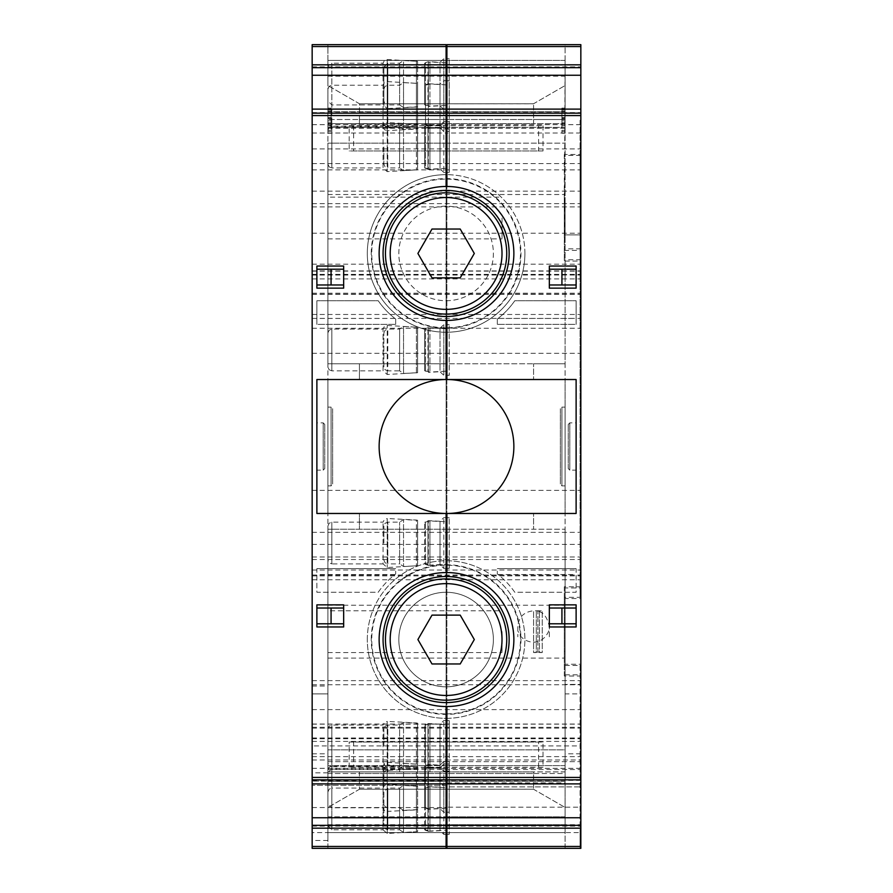 <?xml version="1.0" encoding="UTF-8"?>
<svg xmlns="http://www.w3.org/2000/svg" width="893" height="893" viewBox="0 0 893 893"><rect width="100%" height="100%" fill="white"/><g stroke="black" fill="none" stroke-linecap="round" stroke-linejoin="round"><path stroke-width="0.67" stroke-dasharray="4.46 3.35" d="M427.97 771.898L424.599 771.898L428.361 771.898L428.361 809.248L428.361 764.531L440.003 765.134L443.821 761.517L443.821 763.973L440.003 768.058L440.003 765.134L440.003 808.645L440.003 771.898L446.109 771.898L359.433 771.898L359.433 773.494L359.433 771.898L327.91 771.898L327.91 773.494L327.91 529.236L327.91 771.898L565.09 771.898L565.09 773.494L446.891 773.494L446.891 771.898L533.567 771.898L533.567 773.494L533.567 771.898L565.09 771.898L565.09 529.236L565.09 749.852L446.891 749.852L565.09 749.852L565.09 529.236L533.567 529.236L533.567 513.475L533.567 529.236L533.567 513.475L533.567 529.236L446.891 529.236L446.891 572.569A66.975 66.975 0 0 1 513.866 639.544A66.975 66.975 0 0 1 446.891 706.519L446.891 812.262L446.891 765.692L446.891 768.706L429.924 767.679L427.97 768.315L427.97 808.422L427.97 771.898L446.891 771.898L446.891 812.183L446.891 768.706M446.891 513.475A66.975 66.975 0 0 0 513.866 446.5A66.975 66.975 0 0 0 446.891 379.525L576.119 379.525L576.119 513.475L446.891 513.475L446.891 529.236L565.09 529.236L533.567 529.236L565.09 529.236L565.09 773.494L446.891 773.494L533.567 773.494L533.567 789.256L533.567 773.494L446.891 773.494L446.891 848.35L446.891 807.172L580.841 807.172L580.841 848.35L446.891 848.35L446.891 119.506L533.567 119.506L533.567 103.744L533.567 119.506L446.891 119.506L565.09 119.506L533.567 119.506L533.567 123.636L446.891 123.636L446.891 84.913L446.891 127.308L446.891 124.294L429.924 125.321L424.599 123.747L428.361 125.645L428.361 128.469L428.361 83.752L440.003 84.355L443.821 80.738L443.821 123.636L446.109 123.636L327.91 123.636L565.09 123.636L565.09 119.506L565.09 363.764L533.567 363.764L533.567 379.525L533.567 363.764L533.567 379.525L533.567 363.764L565.09 363.764L565.09 123.636L533.567 123.636L533.567 119.506L446.891 119.506L446.891 44.65L446.891 123.636L424.599 123.636L440.003 123.636L440.003 84.355L440.003 127.866L440.003 124.942L443.821 129.027L446.109 129.027L446.109 131.483L446.109 80.738L446.109 123.636L446.109 103.789L446.109 119.506L359.433 119.506L359.433 123.636L359.511 103.789L327.91 85.549L359.511 103.789L359.433 119.506L446.109 119.506L327.91 119.506L446.109 119.506L446.109 812.262L446.109 761.517L446.109 763.973L443.821 763.973M493.382 639.544A47.273 47.273 0 0 0 422.467 598.6A47.273 47.273 0 0 0 422.467 680.488A47.273 47.273 0 0 0 493.382 639.544A47.273 47.273 0 0 1 446.109 686.817A47.273 47.273 0 0 1 398.825 639.544A47.273 47.273 0 0 1 446.109 592.271A47.273 47.273 0 0 1 493.382 639.544M424.599 771.898L424.599 807.618L424.599 766.161L424.599 769.253L427.97 768.315M449.268 764.062L449.179 812.262L449.268 761.595L449.268 764.062L446.891 764.062M446.891 124.294L446.891 80.817L446.891 123.636L449.268 123.636L449.179 80.738L449.268 123.636M449.268 128.938L446.891 128.938M449.179 763.973L446.891 763.973M449.179 129.027L446.891 129.027L446.891 80.738L446.891 123.636L449.179 123.636M565.09 485.892L565.09 407.108L565.09 485.892L561.931 485.892L561.931 407.108L560.357 408.681L560.357 484.319L560.357 408.681M565.09 513.475L565.09 379.525L565.09 513.475L565.09 379.525L565.09 513.475L533.567 513.475L565.09 513.475M565.09 379.525L533.567 379.525L565.09 379.525M564.298 154.489L564.298 261.057L565.09 60.411L565.09 824.708L565.09 782.893L446.891 782.893L446.891 832.589L565.09 832.589L446.891 832.589L565.09 832.589L565.09 765.614L565.09 832.589L565.09 824.708L565.09 832.589L446.891 832.589L446.891 44.65L565.09 44.65L565.09 85.549L565.09 44.65L446.891 44.65L580.841 44.65L580.841 120.343L580.059 120.343L580.059 597.328L564.298 597.328L564.298 665.475L580.059 665.475L580.059 848.35L312.159 848.35L312.159 745.923L580.059 745.923M446.891 771.284L446.891 720.551L446.891 771.284L449.179 771.284L449.179 720.551L449.268 771.206L446.891 771.206L446.891 720.629L446.891 771.206M446.891 826.103L446.891 825.322L446.891 826.103L580.841 826.103L580.841 825.322L580.841 826.103M446.891 759.976L446.891 783.887L446.891 759.976L580.841 759.976L580.841 783.887L580.841 759.976M446.891 179.113A74.353 74.353 0 0 1 520.452 253.456A74.353 74.353 0 0 1 446.891 327.798L446.891 320.431A66.975 66.975 0 0 0 513.866 253.456A66.975 66.975 0 0 0 446.891 186.481L446.891 143.148L565.09 143.148L446.891 143.148L446.891 129.027M446.891 121.716L446.891 172.449L446.891 121.716L449.179 121.716L449.179 172.449L449.268 121.794L449.268 147.077L449.268 121.794L446.891 121.794L446.891 172.371L446.891 121.794M446.891 112.607L446.891 133.024L446.891 112.607L580.841 112.607L580.841 133.024L580.841 112.607M446.891 66.897L446.891 67.678L446.891 66.897L580.841 66.897L580.841 67.678L580.841 66.897M446.891 327.798L446.891 363.764L565.09 363.764L446.891 363.764L446.891 379.525M446.109 761.517L443.821 761.517L443.821 812.262L443.821 771.898M446.109 80.738L443.821 80.738L443.821 129.027M443.821 123.636L440.003 123.636M327.91 513.475L359.433 513.475L327.91 513.475L359.433 513.475L359.433 529.236L359.433 513.475L359.433 529.236L359.433 513.475L327.91 513.475L327.91 379.525L327.91 513.475L327.91 379.525L359.433 379.525L327.91 379.525L327.91 513.475M327.91 485.892L327.91 407.108L327.91 485.892L331.069 485.892L331.069 407.108L332.642 408.681L332.642 484.319L332.642 408.681M327.91 379.525L359.433 379.525L359.433 363.764L359.433 379.525L359.433 363.764L359.433 379.525L327.91 379.525M327.91 773.494L446.109 773.494L446.109 789.211L446.109 773.494L359.433 773.494L359.433 789.256L359.433 773.494L446.109 773.494L327.91 773.494M446.109 327.809L446.109 320.431A66.975 66.975 0 0 1 379.134 253.456A66.975 66.975 0 0 1 446.109 186.481L446.109 179.102A74.353 74.353 0 0 0 371.756 253.456A74.353 74.353 0 0 0 446.109 327.809L446.109 363.764L327.91 363.764L359.433 363.764L327.91 363.764L327.91 119.506L327.91 363.764L327.91 143.148L327.91 363.764L446.109 363.764L446.109 379.525L316.881 379.525L316.881 513.475L446.109 513.475A66.975 66.975 0 0 1 379.134 446.5A66.975 66.975 0 0 1 446.109 379.525M312.159 745.923L312.159 693.883L327.91 693.883L327.91 781.085L312.159 781.096L446.109 781.096L446.109 832.589L327.91 832.589L446.109 832.589L446.109 60.411L327.91 60.411L446.109 60.411L327.91 60.411L446.109 60.411L446.109 128.224L446.109 44.65L327.91 44.65L327.91 85.549L327.91 44.65L446.109 44.65L446.109 103.789L446.109 44.65L312.159 44.65L312.159 848.35L312.159 686.003L312.159 693.883L327.91 693.883L327.91 60.411L327.91 840.469L327.91 816.827L446.109 816.827L446.109 832.589L446.109 781.375L446.109 816.827L327.91 816.827L327.91 832.589L580.059 832.589L580.059 848.35L446.891 848.35L565.09 848.35L565.09 807.451L565.09 848.35L446.891 848.35M446.109 765.614L446.109 781.375L446.109 765.614L327.91 765.614L327.91 781.375L327.91 765.614L446.109 765.614M446.109 771.284L446.109 720.551L446.109 771.284L443.821 771.284L443.821 720.551L443.821 771.284L440.003 767.667L440.003 724.167L440.003 767.667L428.361 768.281L428.361 723.553L428.361 768.281L424.599 766.652L424.599 725.183L424.599 766.652L427.97 767.444L427.97 724.39L427.97 767.444L429.924 768.002L429.924 723.832L429.924 768.002L446.891 767.109L446.891 724.725L446.891 767.109M446.109 713.898L446.109 706.519A66.975 66.975 0 0 1 379.134 639.544A66.975 66.975 0 0 1 446.109 572.569L446.109 565.191A74.353 74.353 0 0 0 371.756 639.544A74.353 74.353 0 0 0 446.109 713.898L446.109 763.973M446.109 783.887L446.109 759.976L446.109 783.887M446.109 825.322L446.109 826.103L446.109 825.322M446.109 848.35L327.91 848.35L327.91 807.451L327.91 848.35L446.109 848.35L312.159 848.35L446.109 848.35L446.109 785.315L312.159 785.315L446.109 785.315L446.109 781.096M327.91 749.852L446.109 749.852L327.91 749.852M446.109 513.475L446.109 529.236L327.91 529.236L446.109 529.236L446.109 565.191M446.109 121.716L446.109 172.449L446.109 121.716L443.821 121.716L443.821 172.449L443.821 121.716L440.003 125.333L440.003 168.833L440.003 125.333L428.361 124.719L428.361 169.447L428.361 124.719L425.526 125.712L425.526 168.453L428.361 169.447L440.003 168.833L443.821 172.449L446.109 172.449M446.109 67.678L446.109 66.897L446.109 67.678M446.109 109.113L446.109 133.024L446.109 109.113M446.109 129.027L446.109 179.102M446.109 143.148L327.91 143.148L446.109 143.148M428.361 125.645L440.003 124.942M428.361 771.898L440.003 771.898M440.003 768.058L428.361 767.355L424.599 769.253M565.09 237.694L565.09 198.302L565.09 237.694L564.298 237.694L564.298 198.302L564.298 237.694M565.09 651.365L565.09 611.973L565.09 651.365L564.298 651.365L564.298 611.973L564.298 651.365M446.891 718.34A78.796 78.796 0 0 0 524.905 639.544A78.796 78.796 0 0 0 446.109 560.748A78.796 78.796 0 0 0 367.313 639.544A78.796 78.796 0 0 0 446.109 718.34M446.891 713.887A74.353 74.353 0 0 0 520.452 639.544A74.353 74.353 0 0 0 446.891 565.202M524.905 253.456A78.796 78.796 0 0 0 446.891 174.66A78.796 78.796 0 0 1 524.905 253.456A78.796 78.796 0 0 1 446.109 332.252A78.796 78.796 0 0 1 367.313 253.456A78.796 78.796 0 0 1 446.109 174.66A78.796 78.796 0 0 0 367.313 253.456A78.796 78.796 0 0 0 446.109 332.252A78.796 78.796 0 0 0 524.905 253.456M474.306 253.456L460.208 277.879L432 277.879L417.902 253.456L432 229.032L460.208 229.032L474.306 253.456M446.109 300.729A47.273 47.273 0 0 0 493.382 253.456A47.273 47.273 0 0 0 422.467 212.512A47.273 47.273 0 0 0 422.467 294.4A47.273 47.273 0 0 0 493.382 253.456A47.273 47.273 0 0 0 446.109 206.183A47.273 47.273 0 0 0 398.825 253.456A47.273 47.273 0 0 0 446.109 300.729M474.306 639.544L460.208 663.968L432 663.968L417.902 639.544L432 615.121L460.208 615.121L474.306 639.544M367.313 639.544A78.796 78.796 0 0 1 446.109 560.748A78.796 78.796 0 0 1 524.905 639.544A78.796 78.796 0 0 1 446.109 718.34A78.796 78.796 0 0 1 367.313 639.544M446.109 834.33L446.109 783.585L446.109 834.33L443.821 834.33L443.821 783.585L443.821 834.33L440.003 830.702L440.003 787.202L440.003 830.702L428.361 831.316L428.361 786.588L428.361 831.316L425.526 830.323L425.526 787.581L425.526 830.323L424.599 829.686L424.599 788.218L424.599 829.686L427.97 830.479L427.97 787.425L427.97 830.479L429.924 831.037L429.924 786.867L429.924 831.037L446.891 830.144L446.891 787.76L446.891 830.144M446.109 568.394L446.109 517.65L446.109 568.394L443.821 568.394L443.821 517.65L443.821 568.394L440.003 564.778L440.003 521.266L440.003 564.778L428.361 565.381L428.361 520.664L428.361 565.381L425.526 564.398L425.526 521.657L425.526 564.398L424.599 563.751L424.599 522.293L424.599 563.751L427.97 564.555L427.97 521.501L427.97 564.555L429.924 565.113L429.924 520.943L429.924 565.113L446.891 564.22L446.891 521.825L446.891 564.22M446.891 105.24L446.891 62.856L446.891 105.24L429.924 106.133L427.97 105.575L427.97 62.521L427.97 105.575L424.599 104.782L424.599 63.314L424.599 104.782L428.361 106.412L428.361 61.684L428.361 106.412L440.003 105.798L440.003 62.298L440.003 105.798L443.821 109.415L443.821 58.67L443.821 109.415L446.109 109.415L446.109 58.67L446.109 109.415M446.891 371.175L446.891 328.78L446.891 371.175L429.924 372.057L427.97 371.499L427.97 328.445L427.97 371.499L424.599 370.707L424.599 329.249L424.599 370.707L428.361 372.336L428.361 327.619L428.361 372.336L440.003 371.734L440.003 328.222L440.003 371.734L443.821 375.35L443.821 324.606L443.821 375.35L446.109 375.35L446.109 324.606L446.109 375.35M446.891 168.275L446.891 125.891L446.891 168.275L429.924 169.168L424.599 167.817L424.599 126.348L424.599 167.817L425.526 168.453L425.526 125.712L424.599 126.348L427.97 125.556L427.97 168.61L427.97 125.556L429.924 124.998L429.924 169.168L429.924 124.998L446.109 125.846M565.09 123.937L565.09 108.12L565.09 130.278L565.09 123.937L561.931 123.937L561.931 133.236L561.931 108.12L561.931 123.937M580.059 120.343L580.059 154.489L565.09 154.489L565.09 782.893M446.891 834.241L446.891 783.663L446.891 834.241L449.268 834.241L449.179 783.585L449.179 834.33L446.891 834.33L446.891 783.585L446.891 834.33M446.891 109.337L446.891 58.759L446.891 109.337L449.268 109.337L449.179 58.67L449.179 109.415L446.891 109.415L446.891 58.67L446.891 109.415M446.891 375.272L446.891 324.684L446.891 375.272L449.268 375.272L449.179 324.606L449.179 375.35L446.891 375.35L446.891 324.606L446.891 375.35M446.891 568.316L446.891 517.728L446.891 568.316L449.268 568.316L449.179 517.65L449.179 568.394L446.891 568.394L446.891 517.65L446.891 568.394M449.268 745.923L449.268 720.629L449.268 745.923M446.891 172.449L449.268 172.371L449.268 147.077L449.268 172.371L446.891 172.371M446.891 807.172L446.891 786.889L580.841 786.889L446.891 786.889L446.891 782.893M580.841 807.172L580.841 693.883L565.09 693.883M565.09 674.818L580.841 674.818L580.841 684.429L565.09 684.429L580.841 684.429L580.841 693.883M580.841 674.818L580.841 664.258L565.09 664.258M580.841 664.258L580.841 598.533L565.09 598.533M580.841 598.533L580.841 587.974L565.09 587.974M580.841 587.974L580.841 259.751L565.09 259.751M580.841 259.751L580.841 120.343M580.841 155.393L565.09 155.393M576.119 266.047L576.119 288.138M576.119 604.862L576.119 626.953M561.931 130.278L565.09 130.278M561.931 125.79L565.09 125.79M561.931 120.823L565.09 120.823M561.931 115.599L565.09 115.599M561.931 111.045L565.09 111.045M565.09 117.597L561.931 117.597M561.931 108.12L565.09 108.12M561.931 109.861L565.09 109.861M561.931 118.858L565.09 118.858M561.931 117.976L565.09 117.976M561.931 123.491L565.09 123.491M561.931 122.754L565.09 122.754M561.931 131.494L565.09 131.494M561.931 133.236L565.09 133.236M446.891 58.759L449.268 58.759L446.891 58.67M446.891 324.684L449.268 324.684L446.891 324.606M561.931 608.033L549.329 608.033L549.329 623.783L549.329 608.033L561.931 608.033L561.931 623.783L549.329 623.783L561.931 623.783M549.329 626.953L549.329 604.862M549.329 608.033L576.119 608.033M549.329 623.783L576.119 623.783M561.931 269.217L549.329 269.217L549.329 284.967L549.329 269.217L561.931 269.217L561.931 284.967L549.329 284.967L561.931 284.967M549.329 288.138L549.329 266.047M549.329 269.217L576.119 269.217M549.329 284.967L576.119 284.967M533.567 103.744L446.891 103.789L533.489 103.789L565.09 85.549L533.567 103.744M565.09 76.173L565.09 111.625L565.09 76.173L446.891 76.173M565.09 127.386L565.09 111.625L565.09 127.386L446.891 127.386L565.09 127.386M565.09 60.411L446.891 60.411L565.09 60.411M580.841 115.454L446.891 115.454M580.841 124.674L446.891 124.674M580.841 133.024L446.891 133.024M533.567 789.256L446.891 789.211L533.489 789.211L565.09 807.451L533.567 789.256M565.09 765.614L446.891 765.614L565.09 765.614M580.841 768.326L446.891 768.326M580.841 777.546L446.891 777.546M565.09 128.224L446.891 128.224M343.671 626.953L343.671 608.033L343.671 623.783L343.671 608.033L331.069 608.033L331.069 623.783L343.671 623.783L331.069 623.783M331.069 608.033L316.881 608.033L316.881 626.953M331.069 284.967L343.671 284.967L331.069 284.967L331.069 269.217L343.671 269.217L331.069 269.217M343.671 288.138L343.671 269.217L343.671 284.967L343.671 269.217L316.881 269.217L316.881 288.138M343.671 623.783L316.881 623.783M343.671 284.967L316.881 284.967M331.069 123.937L331.069 108.12L331.069 130.278L331.069 123.937L327.91 123.937L327.91 133.236L327.91 108.12L327.91 123.937M327.91 761.673L580.059 761.673L327.91 761.673M446.891 832.589L312.159 832.589M312.159 109.113L312.159 133.024L312.159 109.113M312.159 67.678L312.159 66.897L312.159 67.678M312.159 825.322L312.159 826.103L312.159 825.322M312.159 783.887L312.159 759.976L312.159 783.887M327.91 816.827L327.91 781.375L327.91 816.827M359.433 789.256L446.109 789.211L359.511 789.211L327.91 807.451L359.433 789.256M327.91 111.625L327.91 127.386L327.91 111.625L446.109 111.625L327.91 111.625M343.671 608.033L343.671 604.862M316.881 604.862L316.881 608.033M343.671 269.217L343.671 266.047M316.881 266.047L316.881 269.217M580.059 665.475L580.059 832.589M331.069 130.278L327.91 130.278M331.069 125.79L327.91 125.79M331.069 120.823L327.91 120.823M331.069 115.599L327.91 115.599M331.069 111.045L327.91 111.045M331.069 117.597L327.91 117.597M331.069 108.12L327.91 108.12M331.069 109.861L327.91 109.861M331.069 118.858L327.91 118.858M331.069 117.976L327.91 117.976M331.069 123.491L327.91 123.491M331.069 122.754L327.91 122.754M331.069 131.494L327.91 131.494M331.069 133.236L327.91 133.236M327.91 772.825L312.159 772.825M312.159 724.145L580.059 724.145M312.159 737.975L580.059 737.975L312.159 737.975M312.159 709.611L580.059 709.611L312.159 709.611M312.159 684.775L580.059 684.775M312.159 680.633L580.059 680.633M446.109 103.789L359.511 103.789L446.109 103.789M446.109 832.589L327.91 832.589L446.109 832.589L327.91 832.589L327.91 781.096M446.109 62.811L429.924 61.963L429.924 106.133L429.924 61.963L424.599 63.314L425.526 62.677L425.526 105.419L425.526 62.677L428.361 61.684L440.003 62.298L443.821 58.67L446.109 58.67M327.91 658.096L564.298 658.096L564.298 586.768L580.059 586.768L580.059 597.328M327.91 605.242L564.298 605.242M564.298 665.475L564.298 676.023L580.059 676.023M564.298 676.023L564.298 658.096M312.159 826.103L446.109 826.103M312.159 759.976L446.109 759.976M312.159 768.326L446.109 768.326M312.159 777.546L446.109 777.546M327.91 127.386L446.109 127.386L327.91 127.386M312.159 115.454L446.109 115.454M312.159 124.674L446.109 124.674M312.159 133.024L446.109 133.024M312.159 66.897L446.109 66.897M446.109 328.736L429.924 327.887L429.924 372.057L429.924 327.887L424.599 329.249L425.526 328.602L425.526 371.343L425.526 328.602L428.361 327.619L440.003 328.222L443.821 324.606L446.109 324.606M580.059 154.489L580.059 261.057L564.298 261.057M312.159 169.871L580.059 169.871M312.159 206.908L580.059 206.908L312.159 206.908M312.159 191.147L580.059 191.147L312.159 191.147M312.159 293.194L580.059 293.194L312.159 293.194M312.159 271.126L580.059 271.126L312.159 271.126M312.159 318.41L580.059 318.41L312.159 318.41M312.159 490.357L580.059 490.357M312.159 544.395L580.059 544.395L312.159 544.395M312.159 559.52L580.059 559.52L312.159 559.52M312.159 579.78L580.059 579.78M564.298 586.768L564.298 597.328M327.91 194.518L564.298 194.518M580.059 586.768L580.059 261.057M327.91 128.224L446.109 128.224M446.109 120.343L446.891 120.343M349.185 125.734L543.022 125.734L349.185 125.734L349.185 150.95L538.591 150.95L538.591 125.734M353.617 125.734L353.617 150.95M543.022 767.266L349.185 767.266L543.022 767.266L543.022 742.05L353.639 742.05L353.639 767.266M538.568 767.266L538.568 742.05M543.022 125.734L543.022 150.95L349.185 150.95M538.591 150.95L543.022 150.95M349.185 767.266L349.185 742.05L543.022 742.05M353.639 742.05L349.185 742.05M576.119 324.371L576.119 300.729L576.119 324.371L576.119 318.455L576.119 324.371L497.323 324.371L576.119 324.371M497.323 319.047L497.323 324.371L497.323 319.047A82.736 82.736 0 0 0 514.792 300.729L576.119 300.729L514.792 300.729A82.736 82.736 0 0 1 497.323 319.047L497.323 324.371L497.323 319.047M327.91 803.834L327.91 769.945L327.91 803.834L331.85 807.774L331.85 766.015L331.85 769.074L328.256 771.898L383.075 771.898L383.075 807.774L383.075 766.015L383.075 769.074L331.85 769.074M383.075 771.898L417.611 771.898L417.611 809.616L417.611 764.162L417.611 766.942L387.205 764.921L383.075 769.074M383.856 786.889L383.856 769.945L383.856 786.889M417.611 766.942L403.524 766.105L399.618 769.074L387.796 769.074L384.191 771.898L417.611 771.898M399.618 769.074L399.618 771.898M384.191 771.898L328.256 771.898M327.91 745.923L327.91 728.978L327.91 745.923M327.91 728.978L329.093 726.165L331.85 725.038L383.075 725.038L384.414 722.359L387.205 721.399L387.205 770.436L387.205 721.399L416.406 722.928L416.406 768.906L416.406 722.928L417.611 723.185L403.524 722.448L399.618 725.038L387.796 725.038L387.796 766.797L399.618 766.797L399.618 725.038L399.618 766.797L403.524 769.386L403.524 722.448L403.524 769.386L417.611 768.65L417.611 723.185L417.611 768.65L387.205 770.436L383.075 766.797L383.075 725.038L383.075 766.797L331.85 766.797L331.85 725.038L331.85 766.797L329.093 765.669L327.91 762.856M383.856 745.923L383.856 728.978L383.856 745.923M327.91 543.022L327.91 526.077L327.91 543.022M327.91 526.077L329.093 523.276L331.85 522.137L383.075 522.137L384.414 519.458L387.205 518.509L387.205 567.546L387.205 518.509L416.406 520.039L416.406 566.017L416.406 520.039L417.611 520.295L403.524 519.559L399.618 522.137L387.796 522.137L387.796 563.907L399.618 563.907L399.618 522.137L399.618 563.907L403.524 566.486L403.524 519.559L403.524 566.486L417.611 565.749L417.611 520.295L417.611 565.749L387.205 567.546L383.075 563.907L383.075 522.137L383.075 563.907L331.85 563.907L331.85 522.137L331.85 563.907L329.093 562.769L327.91 559.967M383.856 543.022L383.856 526.077L383.856 543.022M327.91 100.987L327.91 67.109L327.91 100.987L331.85 104.927L383.075 104.927L383.075 63.169L383.075 104.927L387.205 108.566L387.205 59.53L387.205 108.566L416.406 107.037L416.406 61.059L416.406 107.037L417.611 106.78L417.611 61.316L417.611 106.78L403.524 107.517L399.618 104.927L399.618 63.169L399.618 104.927L387.796 104.927L387.796 63.169L387.796 104.927L385.039 103.8L383.856 100.987L383.856 67.109L383.856 100.987M383.856 67.109L387.796 63.169L399.618 63.169L403.524 60.579L403.524 107.517L403.524 60.579L417.611 61.316L387.205 59.53L384.414 60.49L383.075 63.169L331.85 63.169L331.85 104.927L331.85 63.169L329.093 64.296L327.91 67.109M327.91 123.055L327.91 89.166L327.91 123.055L331.85 126.985L331.85 85.226L331.85 123.636L330.477 123.636L383.075 123.926L383.075 126.985L383.075 85.226L383.075 123.636L331.85 123.636M383.075 123.926L387.205 128.079L417.611 126.058L417.611 83.384L417.611 123.636L383.075 123.636M383.856 106.111L383.856 89.166L383.856 106.111M417.611 123.636L386.423 123.636L399.618 123.926L403.524 126.895L417.611 126.058M386.423 123.636L330.477 123.636M327.91 147.077L327.91 164.022L327.91 147.077M403.524 126.895L403.524 82.636L403.524 170.552L417.611 169.815L417.611 124.35L417.611 169.815L387.205 171.601L383.075 167.962L383.075 126.203L383.075 167.962L331.85 167.962L331.85 126.203L331.85 167.962L329.093 166.835L327.91 164.022M383.856 147.077L383.856 164.022L383.856 147.077M327.91 130.144L329.093 127.331L331.85 126.203L383.075 126.203L384.414 123.524L387.205 122.564L387.205 171.601L387.205 122.564L416.406 124.094L416.406 170.072L416.406 124.094L417.611 124.35L403.524 123.614L403.524 170.552L399.618 167.962L399.618 126.203L399.618 167.962L387.796 167.962L387.796 126.203L387.796 167.962L385.039 166.835L383.856 164.022M327.91 349.978L327.91 366.923L327.91 349.978M383.856 366.923L383.856 333.033L383.856 366.923L385.039 369.724L387.796 370.863L387.796 329.093L387.796 370.863L399.618 370.863L399.618 329.093L399.618 370.863L403.524 373.441L403.524 326.514L403.524 373.441L417.611 372.705L417.611 327.251L417.611 372.705L387.205 374.491L383.075 370.863L383.075 329.093L383.075 370.863L331.85 370.863L331.85 329.093L331.85 370.863L329.093 369.724L327.91 366.923M502.045 631.664L502.045 652.549L502.045 631.664M327.91 610.79L327.91 652.549L327.91 610.79L502.045 610.79M537.899 652.024L537.899 611.303L537.899 652.024L536.302 652.303L536.302 611.024L536.302 652.303L533.567 652.549L533.567 610.79L533.567 652.549L542.23 652.549L542.23 610.79L542.23 652.549L539.484 652.303L539.484 611.024L539.484 652.303L537.899 652.024L539.484 652.303M502.045 217.992L502.045 238.877L502.045 217.992M327.91 197.119L327.91 238.877L327.91 197.119L502.045 197.119M383.856 792.013L383.856 825.891L383.856 792.013L387.796 788.072L387.796 829.831L399.618 829.831L399.618 788.072L399.618 829.831L403.524 832.421L403.524 785.483L403.524 832.421L417.611 831.684L417.611 786.22L417.611 831.684L387.205 833.47L383.075 829.831L383.075 788.072L383.075 829.831L331.85 829.831L327.91 825.891L327.91 792.013L327.91 825.891M327.91 792.013L329.093 789.2L331.85 788.072L331.85 829.831L331.85 788.072L383.075 788.072L384.414 785.394L387.205 784.434L387.205 833.47L387.205 784.434L416.406 785.963L416.406 831.941L416.406 785.963L417.611 786.22L403.524 785.483L399.618 788.072L387.796 788.072L387.796 829.831L385.039 828.704L383.856 825.891M395.677 568.629L316.881 568.629L316.881 592.271L378.208 592.271A82.736 82.736 0 0 1 395.677 573.953L395.677 568.629L316.881 568.629L395.677 568.629L316.881 568.629L316.881 592.271L378.208 592.271A82.736 82.736 0 0 1 395.677 573.953L395.677 568.629M316.881 324.371L316.881 300.729L316.881 324.371L316.881 318.455L316.881 324.371L395.677 324.371L316.881 324.371M395.677 319.047L395.677 324.371L395.677 319.047A82.736 82.736 0 0 1 378.208 300.729L316.881 300.729L378.208 300.729A82.736 82.736 0 0 0 395.677 319.047L395.677 324.371L395.677 319.047M316.881 470.142L316.881 422.858L316.881 470.142L323.188 470.142L323.188 422.858L323.188 470.142L324.762 468.557L324.762 424.443L324.762 468.557M497.323 568.629L576.119 568.629L576.119 592.271L514.792 592.271A82.736 82.736 0 0 0 497.323 573.953L497.323 568.629L576.119 568.629L497.323 568.629L576.119 568.629L576.119 592.271L514.792 592.271A82.736 82.736 0 0 0 497.323 573.953L497.323 568.629M576.119 470.142L576.119 422.858L576.119 470.142L569.812 470.142L569.812 422.858L569.812 470.142L568.238 468.557L568.238 424.443L568.238 468.557M429.924 767.679L429.924 771.898M427.97 124.685L427.97 123.636M429.924 125.321L429.924 123.636M425.526 124.495L425.526 84.735L428.361 83.752L428.361 123.636M446.109 84.868L429.924 84.02L424.599 85.382L425.526 84.735L425.526 123.636M425.526 771.898L425.526 808.265L425.526 765.524L428.361 764.531L428.361 767.355M446.891 765.692L429.924 764.81L424.599 766.161L425.526 765.524L425.526 768.505M371.254 253.456A74.856 74.856 0 0 1 483.537 188.624A74.856 74.856 0 0 1 483.537 318.276A74.856 74.856 0 0 1 371.254 253.456M371.254 639.544A74.856 74.856 0 0 1 483.537 574.724A74.856 74.856 0 0 1 483.537 704.376A74.856 74.856 0 0 1 371.254 639.544M580.841 753.804L565.09 753.804M565.09 407.108L561.931 407.108L561.931 485.892L560.357 484.319M565.09 824.708L446.891 824.708L565.09 824.708M565.09 111.625L446.891 111.625L565.09 111.625M565.09 781.375L446.891 781.375L565.09 781.375M565.09 816.827L446.891 816.827L565.09 816.827M580.841 780.393L446.891 780.393M580.841 248.823L565.09 248.823M580.841 234.881L565.09 234.881M327.91 407.108L331.069 407.108L331.069 485.892L332.642 484.319M327.91 824.708L580.059 824.708M327.91 769.554L580.059 769.554M312.159 753.804L327.91 753.804M327.91 840.469L312.159 840.469M312.159 756.639L580.059 756.639M312.159 741.413L580.059 741.413M312.159 727.315L580.059 727.315M312.159 738.701L580.059 738.701M312.159 728.141L580.059 728.141M327.91 76.173L446.109 76.173M312.159 807.529L446.109 807.529M327.91 781.375L446.109 781.375L327.91 781.375M312.159 780.393L446.109 780.393M312.159 112.607L446.109 112.607M564.298 250.375L580.059 250.375M564.298 234.881L580.059 234.881M312.159 163.564L580.059 163.564M312.159 203.649L580.059 203.649M312.159 233.207L580.059 233.207M312.159 264.183L580.059 264.183M312.159 270.914L580.059 270.914M312.159 294.143L580.059 294.143M312.159 275.022L580.059 275.022L312.159 275.066M312.159 278.895L580.059 278.895M312.159 274.385L580.059 274.385M312.159 314.47L580.059 314.47M312.159 328.233L580.059 328.233M312.159 353.315L580.059 353.315M312.159 532.351L580.059 532.351M312.159 556.998L580.059 556.998M312.159 575.851L580.059 575.851M312.159 570.024L580.059 570.024M312.159 575.014L580.059 575.014M312.159 148.908L580.059 148.908M425.526 767.288L425.526 724.547L425.526 767.288M331.85 771.898L331.85 807.774L383.075 807.774L384.37 810.409L387.205 811.413L387.205 764.921M387.205 771.898L387.205 811.413L416.406 809.884L416.406 766.64M416.406 771.898L416.406 809.884L417.611 809.616L403.524 810.364L403.524 766.105M387.796 769.074L387.796 771.898M403.524 771.898L403.524 810.364L399.618 807.774L387.796 807.774L385.039 806.636L383.856 803.834M383.856 762.856L385.039 765.669L387.796 766.797L387.796 725.038L385.039 726.165L383.856 728.978M383.856 559.967L385.039 562.769L387.796 563.907L387.796 522.137L385.039 523.276L383.856 526.077M331.85 123.926L331.85 126.985L383.075 126.985L384.37 129.63L387.205 130.624L387.205 81.587L387.205 123.636M387.205 128.079L387.205 130.624L416.406 129.094L416.406 83.116L416.406 123.636M416.406 126.359L416.406 129.094L417.611 128.838L403.524 129.574L399.618 126.985L387.796 126.985L387.796 123.926M387.796 123.636L387.796 85.226L387.796 126.985L385.039 125.857L383.856 123.055M387.205 374.491L387.205 325.454L387.205 374.491M416.406 372.961L416.406 326.983L416.406 372.961M446.109 808.132L429.924 808.98L424.599 807.618L428.361 809.248L440.003 808.645L443.821 812.262L446.109 812.262M446.891 127.308L429.924 128.19L424.599 126.839L428.361 128.469L440.003 127.866L443.821 131.483L446.109 131.483M446.891 761.517L449.268 761.595L446.891 761.595M446.891 812.262L449.268 812.183L446.891 812.183M446.891 80.738L449.268 80.817L446.891 80.817M446.891 131.483L449.268 131.405L446.891 131.405M565.09 198.302L564.298 198.302M565.09 611.973L564.298 611.973M446.109 783.585L443.821 783.585L440.003 787.202L428.361 786.588L424.599 788.218L429.924 786.867L446.891 787.76M446.109 517.65L443.821 517.65L440.003 521.266L428.361 520.664L424.599 522.293L429.924 520.943L446.109 521.791M446.109 720.551L443.821 720.551L440.003 724.167L428.361 723.553L424.599 725.183L429.924 723.832L446.109 724.681M446.891 783.585L449.268 783.663L446.891 783.663M446.891 517.65L449.268 517.728L446.891 517.728M446.891 720.551L449.268 720.629L446.891 720.629M312.159 686.003L327.91 686.003M312.159 724.056L580.059 724.056M312.159 738.734L580.059 738.734M312.159 294.344L580.059 294.344M312.159 274.955L580.059 274.955M312.159 575.907L580.059 575.907M498.071 318.455L576.119 318.455M383.856 769.945L385.039 767.143L387.796 766.015L399.618 766.015L403.524 763.426L417.611 764.162L387.205 762.376L384.37 763.37L383.075 766.015L331.85 766.015L329.093 767.143L327.91 769.945M383.856 89.166L385.039 86.364L387.796 85.226L399.618 85.226L403.524 82.636L417.611 83.384L387.205 81.587L384.37 82.591L383.075 85.226L331.85 85.226L329.093 86.364L327.91 89.166M403.524 123.614L399.618 126.203L387.796 126.203L385.039 127.331L383.856 130.144M383.856 333.033L385.039 330.231L387.796 329.093L399.618 329.093L403.524 326.514L417.611 327.251L387.205 325.454L384.414 326.414L383.075 329.093L331.85 329.093L329.093 330.231L327.91 333.033M327.91 652.549L502.045 652.549M517.806 626.54L517.806 636.787L517.806 626.54C518.643 617.074 523.901 611.817 533.567 610.79L542.23 610.79L536.302 611.024C542.777 611.337 547.119 616.505 549.329 626.54L548.469 631.664C539.439 650.216 519.302 640.303 518.666 631.664M549.329 636.787L549.329 626.54L549.329 636.787M327.91 238.877L502.045 238.877M394.929 574.545L316.881 574.545M394.929 318.455L316.881 318.455M324.762 424.443L323.188 422.858L316.881 422.858M498.071 574.545L576.119 574.545M568.238 424.443L569.812 422.858L576.119 422.858"/><path stroke-width="1.34" d="M580.841 777.435L446.891 777.435L446.891 848.35L580.841 848.35L580.841 44.65L446.891 44.65L446.891 186.481A66.975 66.975 0 0 1 513.866 253.456A66.975 66.975 0 0 1 446.891 320.431L446.891 379.525A66.975 66.975 0 0 1 513.866 446.5A66.975 66.975 0 0 1 446.891 513.475L576.119 513.475L576.119 379.525L446.891 379.525M446.891 777.435L446.891 706.519A66.975 66.975 0 0 0 513.866 639.544A66.975 66.975 0 0 0 446.891 572.569L446.891 513.475M446.109 777.435L446.109 848.35L312.159 848.35L312.159 777.435L446.109 777.435L446.109 706.519A66.975 66.975 0 0 1 379.134 639.544A66.975 66.975 0 0 1 446.109 572.569L446.109 513.475A66.975 66.975 0 0 1 379.134 446.5A66.975 66.975 0 0 1 446.109 379.525L446.109 320.431A66.975 66.975 0 0 1 379.134 253.456A66.975 66.975 0 0 1 446.109 186.481L446.109 44.65L312.159 44.65L312.159 46.548L446.109 46.548M446.109 718.34A78.796 78.796 0 0 0 446.891 718.34M509.144 639.544A63.035 63.035 0 0 0 414.586 584.96A63.035 63.035 0 0 0 414.586 694.14A63.035 63.035 0 0 0 509.144 639.544M446.891 174.66A78.796 78.796 0 0 0 446.109 174.66A78.796 78.796 0 0 1 446.891 174.66M509.144 253.456A63.035 63.035 0 0 0 414.586 198.86A63.035 63.035 0 0 0 414.586 308.04A63.035 63.035 0 0 0 509.144 253.456M460.208 229.032L474.306 253.456L460.208 277.879L432 277.879L417.902 253.456L432 229.032L460.208 229.032M460.208 615.121L474.306 639.544L460.208 663.968L432 663.968L417.902 639.544L432 615.121L460.208 615.121M446.891 564.22L446.109 564.264M446.891 767.109L446.109 767.154M446.891 830.144L446.109 830.189M576.119 288.138L576.119 266.047L549.329 266.047L549.329 288.138L576.119 288.138M576.119 626.953L576.119 604.862L549.329 604.862L549.329 626.953L576.119 626.953M561.931 608.033L561.931 623.783M549.329 608.033L576.119 608.033M561.931 284.967L561.931 269.217M549.329 284.967L576.119 284.967M580.841 115.565L446.891 115.565M580.841 75.258L446.891 75.258M580.841 67.678L446.891 67.678M580.841 64.832L446.891 64.832M580.841 828.168L446.891 828.168M580.841 825.322L446.891 825.322M580.841 817.742L446.891 817.742M576.119 623.783L549.329 623.783M549.329 269.217L576.119 269.217M446.891 168.275L446.109 168.319M446.891 371.175L446.109 371.209M331.069 608.033L331.069 623.783M331.069 284.967L331.069 269.217M343.671 608.033L316.881 608.033M316.881 623.783L343.671 623.783M343.671 269.217L316.881 269.217M343.671 284.967L316.881 284.967M446.109 832.589L446.891 832.589M312.159 777.435L312.159 46.548M343.671 604.862L343.671 626.953L316.881 626.953L316.881 604.862L343.671 604.862M343.671 288.138L316.881 288.138L316.881 266.047L343.671 266.047L343.671 288.138M446.109 513.475L316.881 513.475L316.881 379.525L446.109 379.525M446.109 848.35L446.891 848.35M312.159 828.168L446.109 828.168M312.159 825.322L446.109 825.322M312.159 817.742L446.109 817.742M312.159 115.565L446.109 115.565M312.159 75.258L446.109 75.258M312.159 67.678L446.109 67.678M312.159 64.832L446.109 64.832M446.109 710.46A70.915 70.915 0 0 0 446.891 710.46M446.891 568.64A70.915 70.915 0 0 0 446.109 568.629M446.109 324.371A70.915 70.915 0 0 0 446.891 324.36M446.891 182.54A70.915 70.915 0 0 0 446.109 182.54M506.733 253.456A60.624 60.624 0 0 0 415.792 200.947A60.624 60.624 0 0 0 415.792 305.964A60.624 60.624 0 0 0 506.733 253.456M502.011 253.456A55.902 55.902 0 0 0 418.158 205.033A55.902 55.902 0 0 0 418.158 301.867A55.902 55.902 0 0 0 502.011 253.456M506.733 639.544A60.624 60.624 0 0 0 415.792 587.036A60.624 60.624 0 0 0 415.792 692.053A60.624 60.624 0 0 0 506.733 639.544M502.011 639.544A55.902 55.902 0 0 0 418.158 591.133A55.902 55.902 0 0 0 418.158 687.967A55.902 55.902 0 0 0 502.011 639.544M580.841 46.548L446.891 46.548M580.841 113.165L446.891 113.165M580.841 846.452L446.891 846.452M580.841 779.835L446.891 779.835M312.159 846.452L446.109 846.452M312.159 779.835L446.109 779.835M312.159 113.165L446.109 113.165M446.891 808.087L446.109 808.132M446.891 84.913L446.109 84.868M446.891 521.825L446.109 521.791M446.891 724.725L446.109 724.681M580.841 109.113L446.891 109.113M580.841 783.887L446.891 783.887M446.891 125.891L446.109 125.846M446.891 328.78L446.109 328.736M446.891 62.856L446.109 62.811M312.159 783.887L446.109 783.887M312.159 109.113L446.109 109.113"/></g></svg>
